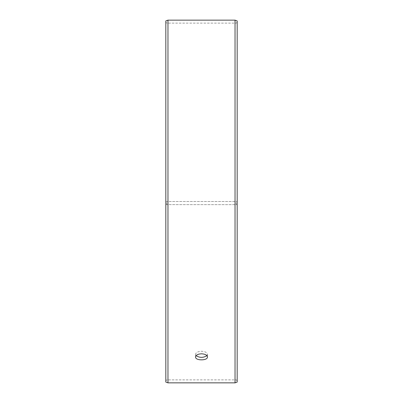 <?xml version="1.0" encoding="UTF-8"?>
<svg xmlns="http://www.w3.org/2000/svg" width="403" height="403" viewBox="0 0 403 403"><rect width="100%" height="100%" fill="white"/><g stroke="black" fill="none" stroke-linecap="round" stroke-linejoin="round"><path stroke-width="0.3" stroke-dasharray="2.02 1.51" d="M165.824 204.628L237.176 204.653L165.824 204.628L165.824 380.83L165.824 22.17L165.824 201.5L237.176 201.5L165.824 201.5L165.824 20.931M166.777 204.613L166.777 201.5M165.824 204.653L165.824 382.069M167.965 204.664L167.965 382.85M167.965 20.15L167.965 201.5M237.176 204.653L237.176 382.069M237.176 20.931L237.176 204.628M235.035 204.664L235.035 382.85M235.035 20.15L235.035 201.5M236.223 204.613L236.223 201.5M206.905 355.658L207.444 354.398C207.097 352.514 205.117 351.461 201.5 351.25C197.888 351.461 195.908 352.509 195.556 354.398L196.095 355.658M237.176 22.17L236.223 23.122L166.777 23.122L165.824 22.17M237.176 380.83L236.223 379.878L166.777 379.878L165.824 380.83M195.556 354.398L195.556 356.947M207.444 354.398L207.444 356.947"/><path stroke-width="0.6" d="M165.824 382.069L165.824 20.931L167.965 20.15L167.965 382.85L165.824 382.069M235.035 20.15L235.035 382.85L237.176 382.069L237.176 20.931L235.035 20.15L167.965 20.15M196.095 355.658C199.702 357.919 203.303 357.919 206.905 355.658M201.5 353.804C205.112 354.01 207.092 355.058 207.444 356.947C207.812 360.811 195.183 360.806 195.556 356.947C195.903 355.063 197.883 354.01 201.5 353.804M235.035 382.85L167.965 382.85"/></g></svg>
